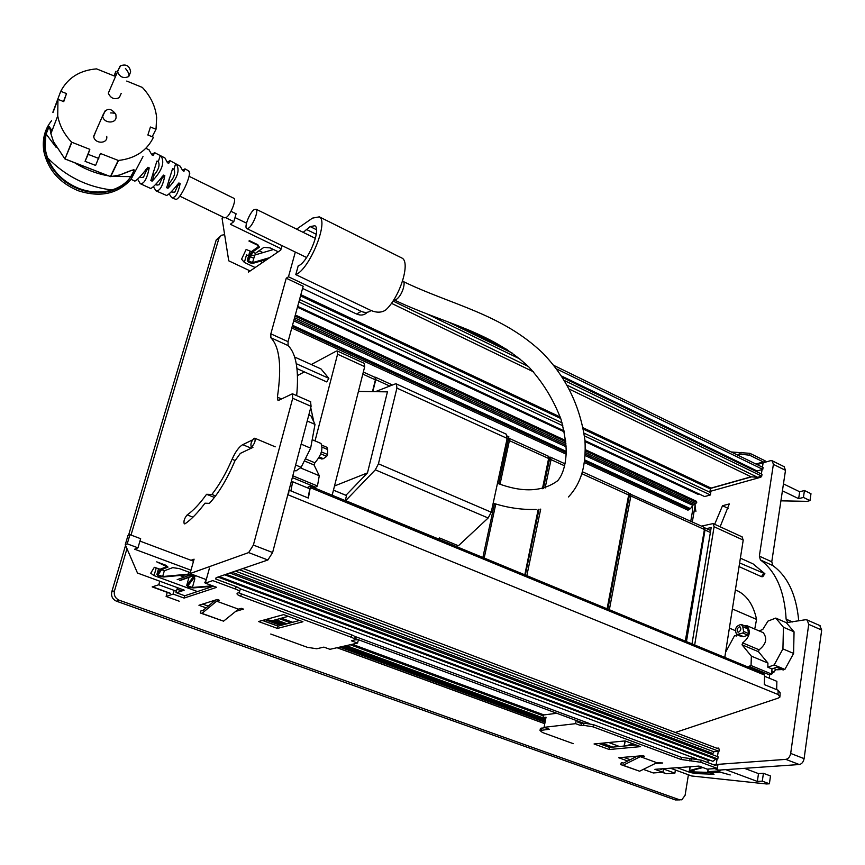 <?xml version="1.0" encoding="UTF-8"?>
<svg xmlns="http://www.w3.org/2000/svg" width="865" height="865" viewBox="0 0 865 865"><rect width="100%" height="100%" fill="white"/><g stroke="black" fill="none" stroke-linecap="round" stroke-linejoin="round"><path stroke-width="1.3" d="M713.43 764.692L785.831 759.362L799.26 764.53C801.779 764.022 803.39 762.054 804.104 758.637L821.685 630.044L819.76 625.525M788.015 622.4L805.466 619.74L807.153 619.978L808.721 624.368L790.686 753.426C789.95 756.864 788.339 758.843 785.831 759.362M787.701 622.27L786.123 619.156C784.533 591.13 775.97 571.387 760.422 559.947L759.34 556.141L773.386 464.364L785.496 470.311L784.123 466.668M757.08 464.581L770.52 460.688L772.294 460.84L773.386 464.364M751.09 476.983L710.652 488.379M695.201 504.998L692.335 521.919M720.123 526.785L729.292 503.927L722.513 505.733L714.663 524.277M760.422 559.947L772.867 565.591L771.764 561.796L785.496 470.311M772.867 565.591C787.745 576.425 796.362 594.861 798.73 620.886M714.609 768.617L718.653 770.12L799.26 764.53M662.514 772.294L666.472 773.732L674.884 773.148L675.403 770.012M666.472 773.732L662.093 772.326M722.513 505.733L728.092 508.339M662.828 768.747L674.884 773.148M735.391 589.898L738.364 591.249C747.544 596.245 753.61 605.63 756.561 619.405L754.745 629.05M742.008 536.83L743.219 540.084L714.101 526.742L713.149 523.585L701.493 526.104M724.773 657.411L743.219 540.084M692 643.884L711.203 527.477L706.554 528.645M714.101 526.742L694.671 644.987M739.045 566.618L761.405 576.641L762.779 576.696L764.725 573.971M739.629 562.931L764.898 573.733L753.004 563.85L747.857 561.536M310.73 407.653L313.876 422.023M317.542 367.365L321.012 368.933L328.851 378.34L296.262 363.689M296.976 368.587L326.732 381.919L328.851 378.34M297.484 375.561L304.361 371.896M315.022 440.901L337.577 354.207L337.339 351.006L336.355 351.082L311.281 364.533M332.171 495.245L364.695 366.641L364.252 363.365M736.991 634.694L741.64 636.672L743.759 636.705L747.803 635.137L748.603 633.569L747.717 628.833L745.954 626.433M742.765 626.725L741.305 624.443C735.791 625.763 734.244 629.136 736.688 634.575L742.84 633.029L743.64 631.45L742.765 626.725L747.717 628.833M738.58 632.142C740.894 630.672 741.413 628.942 740.148 626.974L739.391 626.865C737.077 628.347 736.558 630.066 737.834 632.034L738.58 632.142M762.703 632.456L763.222 632.672C767.569 638.478 766.195 644.198 759.102 649.81L758.464 651.713L767.936 663.066L751.371 656.146L751.047 665.531L748.841 666.331L748.809 667.348M751.371 656.146L742.029 644.803L742.667 642.89L759.102 649.81M725.584 652.264L734.645 635.483L736.418 636.013L736.656 634.553M743.673 625.46L746.852 625.665C751.134 631.472 749.739 637.213 742.667 642.89M724.957 657.497L725.032 655.778M794.048 631.828L783.441 627.244L775.764 618.086L786.307 622.67L794.048 631.828L793.605 653.432L784.879 669.423L776.781 669.791L773.44 668.396M771.883 671.078L774.11 671.997L775.754 669.359M774.11 671.997L771.807 673.608M793.605 653.432L782.922 648.901L783.441 627.244M784.879 669.423L774.186 664.947L782.922 648.901M775.764 618.086L767.925 621.113L762.757 629.482L759.07 630.888M769.482 678.29L769.58 674.905L771.796 674.127L771.937 668.926L767.817 667.218L774.186 664.947M771.937 668.926L776.64 667.261L783.214 670.007M767.936 663.066L767.817 667.218M769.58 674.905L748.841 666.331M771.796 674.127L751.047 665.531M318.925 457.823L321.715 459.001L323.337 458.699L326.711 456.352L327.575 454.514L327.684 449.551L326.938 447.324L322.072 445.248M312.2 439.69L320.98 443.453C323.272 449.032 321.229 455.477 314.86 462.797L314.049 464.97L319.282 475.739L317.444 485.989L315.617 487.222L315.422 488.325M254.148 438.285C251.401 441.15 250.407 443.918 251.174 446.6L251.877 446.567C254.624 443.713 255.618 440.945 254.861 438.252L254.148 438.285M295.635 465.024L301.139 467.316L310.643 448.178L315.001 424.391L310.935 415.816L308.827 414.897M301.139 444.134L310.643 448.178M307.216 421.017L315.001 424.391M294.273 470.225L295.971 470.928L301.139 467.316M292.338 477.588L315.617 487.222M292.803 475.793L317.444 485.989M300.382 467.857L319.282 475.739M287.829 494.715L778.046 694.498L780.003 696.941L778.186 698.131L675.305 732.482M763.784 673.532L764.595 675.1L764.314 684.604L778.154 690.259L780.111 692.724L780.035 695.968M288.478 494.964L289.029 490.152M289.353 490.282L308.373 498.067L310.265 487.633L764.595 675.1M307.129 487.719L310.016 486.087L310.265 487.633M334.214 323.434L333.447 323.867L564.185 431.667M585.054 441.41L637.808 466.062L638.727 465.77M297.441 307.205L564.229 431.83M585.064 441.572L698.152 494.391L699.288 494.077M637.927 465.392L637.808 466.062M125.566 545.361L111.78 591.801L114.504 590.795C113.661 595.185 115.229 598.331 119.219 600.224L679.393 799.747L681.771 799.811L685.091 795.335L688.41 774.78M262.938 252.623L259.057 250.763M224.63 234.653L221.278 235.28L218.931 238.318L131.015 535.057M114.504 590.795L126.982 548.659M695.903 511.518L694.768 503.992M219.537 236.956L216.239 239.951L218.931 238.318M128.561 535.262L216.066 240.448M111.78 591.801C110.936 596.18 112.504 599.315 116.483 601.197L675.37 799.941L679.933 799.898M690.778 521.206L692.551 510.718L692.227 507.085M696.282 501.322L585.454 450.373M584.697 462.689L687.978 510.188L690.465 508.642L693.676 504.295L695.817 503.711L696.779 502.046M205.351 582.999L204.735 582.772L206.14 580.123M583.551 723.194L354.726 638.37M205.481 582.513L204.735 582.772M710.771 760.519L708.197 760.357L707.84 762.616M708.197 760.357L217.969 577.052M710.727 760.562L219.191 576.641M229.82 573.008L718.123 756.843L717.799 758.983L715.777 759.135L712.911 761.319L219.278 576.609M715.777 759.135L224.619 574.782M717.799 758.983L226.122 574.274M243.043 568.478L719.323 749.177L718.988 751.307L713.744 751.739L712.911 753.534L232.025 572.252M710.857 752.755L709.808 753.718M713.744 751.739L235.442 571.084M718.988 751.307L239.389 569.732M179.65 580.664L193.425 575.787M584.459 435.906L710.392 494.964L704.618 496.564L584.989 440.653M564.023 430.846L297.668 306.351M562.845 425.775L298.868 301.971M710.392 494.964L710.771 492.682L584.059 433.16M562.055 422.812L299.55 299.474M709.841 492.25L710.381 488.974L583.378 429.148M569.419 389.174L751.069 476.81L711.03 488.098L710.381 488.974M533.597 371.885L391.434 303.301M751.069 476.81L757.621 477.296L761.719 476.15L564.564 380.611M519.952 358.997L427.342 314.114M761.719 476.15L762.022 474.269L562.596 377.486M512.069 352.963L448.47 322.104M556.606 368.923L762.779 469.381L757.124 470.993L561.666 376.07M507.095 349.568L457.996 325.727M755.988 470.441L755.015 470.874M762.779 469.381L763.071 467.5L553.87 365.43M345.254 500.651L346.519 495.58L333.457 490.152L345.946 495.277L367.484 472.885L334.517 485.979M372.469 391.629L375.41 379.854L375.053 377.378M686.453 641.581L705.007 530.007L704.348 527.65L710.695 530.537M367.484 472.885L387.433 391.856L358.434 391.423M438.382 539.122L439.485 537.954L458.396 545.772L488.152 517.994L491.233 512.221L507.16 438.393L506.166 434.133M488.152 517.994L375.313 469.825L378.438 463.813L396.916 388.115L396.44 383.952L395.273 383.919L375.345 391.672M389.791 386.06L375.778 379.67L375.529 377.259L374.815 377.281M375.778 379.67L372.793 391.64M375.313 469.825L345.557 500.77M438.414 538.96L345.589 500.619M507.333 436.068L508.858 436.771L498.748 483.708M494.477 503.56L482.865 557.493M302.555 288.423L356.575 314.017C360.802 315.801 364.37 315.228 367.279 312.276M401.079 257.619L402.03 258.094C410.821 262.311 399.846 297.376 385.639 310.059C381.108 313.011 375.594 312.849 369.096 309.594L295.787 274.616L298.187 265.901C307.648 262.906 321.704 228.965 314.828 225.743L310.157 226.587L316.493 229.722M371.139 310.47C368.285 312.708 364.998 313 361.267 311.368L288.478 276.778L295.322 252.061M296.663 395.619C299.052 370.307 296.198 353.623 288.099 345.578L288.045 341.664L303.161 286.239L286.25 278.216L288.478 276.778M310.557 401.728L311.086 406.334L292.705 398.278L292.446 393.77L279.027 400.16L277.914 400.236L277.395 397.143L281.449 398.916M179.217 601.207L166.112 596.461L173.119 594.071L184.126 598.072L216.65 587.335L205.308 583.14L212.768 580.599L235.529 589.076L236.177 586.654L215.731 579.031L216.099 577.701L267.88 559.99L272.616 552.53L311.086 406.334M184.126 598.072L184.775 595.769L175.984 592.557L177.487 587.692M288.045 341.664L270.842 333.836L286.25 278.216M270.842 333.836L270.842 337.739C279.698 346.887 281.882 366.684 277.395 397.143M206.281 579.615L190.041 573.582L248.644 552.594L253.38 545.069L292.705 398.278M191.046 560.293L194.084 559.168L190.041 573.582M176.492 591.238L158.771 584.772L159.787 581.215M152.175 586.902L158.771 584.772M282.012 245.617L280.747 250.104L248.406 272.151L248.925 270.345M252.623 439.863L242.73 444.664C239.032 446.783 235.485 451.66 232.09 459.261C226.024 473.296 219.288 485.027 211.882 494.456L215.569 495.926M214.434 497.418L206.573 494.293C199.707 503.819 193.241 510.685 187.175 514.902L192.981 517.162M211.882 494.456L206.573 494.293M252.612 447.551L240.308 453.411L234.858 461.002C227.214 479.015 218.726 493.147 209.395 503.376L204.973 503.181C197.955 512.588 191.349 519.433 185.153 523.714L184.256 523.887C183.423 521.249 184.396 518.254 187.175 514.902M303.193 232.361L310.157 226.587M296.608 229.128L312.481 218.121L319.315 216.856C329.057 221.364 309.573 269.274 295.787 274.616M637.3 756.151L623.481 763.125L621.351 762.519L620.713 764.574L623.146 765.276L640.284 756.648L644.522 756.291L642.857 755.686L618.691 757.729L627.687 761.005M620.713 764.574L639.613 771.223L623.146 765.276M639.613 771.223L656.827 762.714L640.284 756.648M656.827 762.714L662.741 762.984L655.075 763.579M643.614 769.461L653.248 772.953L662.958 772.261L654.891 769.331L698.952 766.098L707.17 769.136L717.345 768.423L717.972 764.357M556.811 713.279L543.49 714.977L542.971 717.615L546.031 717.236L544.074 727.335L549.318 729.249L540.009 730.493L542.452 732.504L573.246 743.662M659.887 768.963L661.693 769.623L661.822 768.823M662.958 772.261L663.498 768.996M541.144 729.638L540.42 728.373L544.993 727.67M544.074 727.335L575.614 723.659L576.209 720.469M717.345 768.423L700.812 762.27L681.144 759.492L593.012 726.827L583.594 725.324L580.945 725.627L581.356 723.443L577.798 722.134L577.993 721.129M580.945 725.627L575.614 723.659M583.594 725.324L583.994 723.14L581.356 723.443M583.994 723.14L593.412 724.643L681.49 757.351L701.147 760.119L716.036 765.666L717.063 759.038M717.442 756.594L718.253 751.361M718.642 748.917L718.772 748.074L716.836 748.236M623.611 757.318L630.217 759.719M609.263 749.512L640.565 746.625L625.114 740.916L594.05 743.965L609.263 749.512L609.641 747.414L635.991 744.938M598.904 743.489L609.641 747.414M542.971 717.615L545.858 718.112M698.682 494.25L699.753 494.293M649.918 412.291L731.325 452.017M764.822 462.343L765.06 460.775L749.89 453.325L731.336 451.984M741.1 452.352L740.797 454.222L737.477 455.012M740.797 454.222L749.598 455.206L749.89 453.325M762.433 467.197L763.265 461.899L749.598 455.206M762.065 469.576L761.384 473.955M761.016 476.345L760.886 477.199L709.97 491.428M763.265 461.899L755.945 464.029M235.648 611.404L243.465 609.101L241.303 608.311L238.437 609.155L223.559 621.167L200.248 612.961L201.167 610.409L202.637 610.755L215.536 600.029M206.108 607.868L198.939 605.262L217.256 599.488L219.461 600.288L216.65 601.175L201.956 613.371L200.248 612.961M201.956 613.371L223.559 621.167M216.65 601.175L238.437 609.155M235.529 589.076C239.129 590.514 240.394 591.66 239.324 592.493L237.324 593.185C236.361 593.941 237.507 594.979 240.773 596.277L351.06 637.159C354.12 638.37 355.201 639.332 354.326 640.057L351.406 640.814L357.591 643.095L329.943 649.312L323.899 647.117L316.709 648.761L307.399 647.323L270.756 634.045M166.112 596.461L167.269 592.384M193.111 575.593L179.552 580.393M173.119 594.071L174.168 590.395M184.775 595.769L213.547 586.189M205.308 583.14L209.449 568.143M236.177 586.654C239.778 588.103 241.043 589.249 239.962 590.092L239.594 591.465M240.773 596.277L241.411 593.887L238.827 592.676M241.411 593.887L351.623 634.834C354.672 636.045 355.764 637.018 354.877 637.743L354.531 639.181M354.661 639.495L356.088 640.024L356.337 638.965M357.591 643.095L358.391 639.732M299.495 620.475L278.011 626.152L262.43 620.454M277.427 628.433L258.516 621.524L283.644 614.615L302.945 621.751L277.427 628.433L278.011 626.152M208.216 606.116L202.648 604.084M190.808 574.793L177.206 579.637M776.673 689.654L776.878 681.339L764.563 676.268M290.921 490.931L292.64 481.74L309.757 488.801L308.102 497.959M290.932 482.93L292.64 481.74M783.452 483.892L799.671 491.763L804.439 490.509L810.981 493.699L809.997 500.608L807.132 501.343L780.911 500.835M804.439 490.509L803.434 497.44L809.997 500.608M799.671 491.763L798.665 498.662L803.434 497.44M782.414 490.823L798.665 498.662M732.969 482.097L731.931 482.216M193.501 561.223L139.946 541.09M190.981 570.219L134.648 549.221L137.957 547.837L140.649 538.69L129.945 534.657L127.988 535.511L125.263 544.658L137.481 573.041L184.223 590.157L176.547 592.763M137.957 547.837L127.231 543.826L129.945 534.657M127.231 543.826L125.263 544.658M265.598 619.578L272.497 620.616L288.272 616.323M197.447 591.552L154.024 575.603L150.726 573.203L154.338 567.299L164.545 570.695L172.719 567.645L179.347 568.597L190.289 572.662M184.288 577.117L179.877 575.485M212.498 585.8L192.408 587.476L187.91 585.821L194.949 576.706C194.247 575.312 191.976 574.468 188.148 574.176L162.663 576.533L158.09 574.847L161.744 569.451L167.994 567.094L165.961 565.288L156.716 561.85L166.815 566.683L160.533 569.051L156.879 574.49C157.668 575.863 159.917 576.696 163.636 576.977L189.121 574.63L193.728 576.339L186.71 585.464C187.413 586.794 189.63 587.616 193.349 587.908L213.374 586.254M612.852 747.111L602.094 743.176M725.692 769.634L757.362 781.441L762.292 781.149L769.385 783.798L766.422 783.96L691.719 775.991L670.418 768.196M769.385 783.798L770.499 775.959L763.427 773.299L762.292 781.149M757.362 781.441L758.497 773.613L763.427 773.299M744.451 768.325L758.497 773.613M708.37 769.061L707.721 771.731L714.036 774.229L695.936 773.602L696.152 772.272M677.144 767.698L690.194 772.488L695.936 773.602M608.733 742.516L619.405 746.495M707.959 771.677L719.55 770.877L720.545 770.629L720.296 770.001M625.882 745.89L632.748 743.738M689.956 766.758L689.34 770.574L702.056 767.244M689.34 770.574C689.513 771.331 691.2 771.883 694.39 772.218L711.225 772.748L720.08 772.142L730.222 774.964L719.28 771.85L710.511 772.445L693.795 771.926L694.13 769.807M702.888 767.558L690.367 770.812L693.795 771.926M628.574 745.63L633.613 744.062M246.514 223.159L235.01 217.569M281.125 248.763L230.35 224.251L233.81 221.645L225.808 217.764M230.987 211.298L236.113 213.796L233.81 221.645M222.597 216.866L222.1 218.542L228.738 260.819L250.19 270.94M223.635 217.364L222.1 218.542M255.164 267.545L244.341 262.419L241.584 259.154L246.147 249.466L255.435 253.283L263.901 247.368L270.15 247.898L278.249 251.802M262.571 262.495L260.008 261.273M253.802 258.321L250.428 256.721M248.59 255.845L246.525 254.861L244.341 262.419M273.481 249.498L254.743 255.056L252.569 262.636L248.428 260.668L252.937 251.758L259.424 247.195L257.781 244.676L249.434 240.665L248.915 241.043L257.251 245.044L258.354 246.73L251.845 251.304L247.314 260.289C247.833 262.311 249.866 263.274 253.423 263.187L267.609 259.057M250.158 251.38L249.423 252.948M251.326 254.948L254.537 255.737M252.569 262.636L269.696 257.64M233.701 198.215L233.95 198.334C236.599 199.577 230.793 214.39 226.489 217.331L224.554 217.807L179.779 196.139M169.205 193.965L171.627 197.609C175.249 198.182 178.093 193.511 180.158 183.596L177.79 185.618L174.719 192.257L171.129 191.954M177.79 185.618L177.26 184.721M153.473 186.797L155.96 190.83C159.711 191.349 162.674 186.321 164.837 175.725L162.209 178.039L159.182 184.732L156.965 185.099L155.624 184.45M162.209 178.039L161.679 177.13M137.708 179.304L140.227 183.661C144.012 184.137 147.007 178.882 149.223 167.907L146.488 170.383L143.504 177.141L141.319 177.53L139.892 176.838M146.488 170.383L145.904 169.464M154.089 175.022C158.609 169.745 160.025 165.28 158.327 161.636L160.252 155.559L160.912 155.905C165.074 162.198 162.155 170.621 152.143 181.153L154.089 175.022L152.791 174.384L153.754 170.524M156.846 161.279L150.834 180.547L152.143 181.153M158.327 161.636L157.03 160.998M169.735 182.634C174.243 177.379 175.638 172.935 173.908 169.291L175.649 163.712L176.146 163.982C180.32 170.059 177.595 178.147 167.972 188.267L169.735 182.634L168.448 182.007L169.281 178.666M172.524 168.794L166.664 187.694L167.972 188.267M173.908 169.291L172.622 168.653M149.007 149.85L151.862 154.878L153.159 155.538L154.651 152.694L151.732 154.467M160.252 155.559L158.965 154.9M164.631 157.841L160.912 155.905M170.005 160.674L174.319 162.988L169.94 160.641L167.28 162.242M175.649 163.712L174.384 163.02M176.006 163.896L180.017 166.102M188.419 170.762L184.991 168.837L182.569 170.2M185.088 168.891L183.91 171.356M180.093 166.134L182.72 170.632L183.975 171.302M170.037 160.706L168.675 163.431M165.01 158.046L167.442 162.728L168.718 163.399M142.985 156.608L131.026 179.293L134.789 181.099C136.605 180.644 140.984 176.038 147.904 167.28L149.223 167.907M140.379 183.726L150.629 188.44C152.467 188.051 156.781 183.607 163.55 175.098L164.837 175.725M156.154 190.916L166.502 195.436C168.297 195.133 172.427 190.981 178.893 182.958L180.158 183.596M49.51 127.014L49.143 126.485L48.721 127.123L50.019 129.144M131.491 170.362L134.097 170.146L133.307 169.475M52.041 130.712L49.143 126.485L46.061 134.161C44.007 141.179 44.515 149.083 47.575 157.863L47.013 158.176C52.906 172.578 63.491 182.893 78.791 189.121C90.252 193.317 101.356 193.814 112.082 190.624C120.732 187.532 127.047 182.861 131.015 176.601L134.378 170.027C133.891 169.454 129.036 171.108 119.835 174.968L119.705 175.011M112.082 190.624L111.974 189.986C101.356 193.133 90.371 192.636 79.018 188.483C63.891 182.32 53.403 172.113 47.575 157.863C65.578 176.298 87.041 187.013 111.974 189.986C120.57 187.1 126.82 182.677 130.745 176.72L134.378 170.027M110.547 176.601L64.962 158.911M110.406 176.557L118.213 160.414L100.448 153.483L95.615 165.42L85.062 161.333L89.819 149.342L71.622 142.184C64.237 134.367 59.609 125.609 57.728 115.932L57.955 99.345L53.046 112.364M56.236 147.483L45.975 133.859L44.818 149.472L47.013 158.176M53.533 141.795L50.894 133.686C50.008 128.009 49.262 125.728 48.645 126.82L45.975 133.859M53.479 141.665L64.951 158.976L110.59 176.644M131.08 179.325C117.759 194.009 100.091 197.793 78.088 190.689C59.447 182.796 48.062 169.832 43.931 151.775C41.985 139.957 44.515 129.609 51.543 120.732M126.744 81.05L142.357 87.441C150.759 96.448 155.516 106.514 156.641 117.629L156.014 129.253L150.434 127.025L147.861 135.005L153.462 137.232C146.888 150.791 135.232 158.533 118.494 160.447L110.677 176.601L119.835 174.968M98.794 158.479L88.154 154.338L85.062 161.333M89.819 149.342L88.154 154.338M57.955 99.345L63.74 101.638L66.519 93.593L60.745 91.301L52.841 112.277M60.745 91.301C67.87 77.774 79.807 70.303 96.556 68.876L114.375 76.033L115.986 71.233L113.975 75.871M66.519 93.593L63.469 101.529M156.014 129.253L152.197 136.724M121.176 93.442L119.305 97.615C114.407 99.864 110.742 98.394 108.309 93.204L119.954 66.227M106.719 136.367C108.114 143.85 95.128 144.293 93.712 136.789L95.885 131.177M254.029 209.687L256.083 209.211C258.84 210.498 253.088 225.235 248.698 228.09L246.709 228.533C243.962 227.214 249.628 212.649 254.029 209.687M508.717 438.123L509.388 440.62L548.626 458.493L547.999 456.039M627.936 492.531L629.039 495.494L607.533 608.992M549.686 457.142L550.518 457.196L551.037 459.629L564.715 465.867M703.569 527.044L704.737 529.942L685.686 641.279M629.352 493.493L630.228 493.58L630.855 496.002L704.413 529.51L685.296 641.116M790.686 753.426L804.104 758.637M808.721 624.368L821.685 630.044M792.513 621.946L786.123 619.156M771.764 561.796L759.34 556.141M732.385 608.971L756.561 619.405M761.405 576.641L763.535 573.668M364.695 366.641L337.577 354.207M743.759 636.705L738.797 634.596M748.603 633.569L743.64 631.45M747.803 635.137L742.84 633.029M758.464 651.713L742.029 644.803M322.234 447.216L327.684 449.551M321.423 451.898L327.575 454.514M320.774 453.833L326.711 456.352M319.358 457.012L323.337 458.699M304.329 460.894L314.049 464.97M305.367 458.796L314.86 462.797M778.046 694.498L778.154 690.259M116.483 601.197L119.219 600.224M675.37 799.941L679.393 799.747M692.249 512.491L694.011 512.026M566.175 454.168L291.775 327.986M696.703 502.511L585.454 450.881M565.732 441.734L295.008 316.114M565.667 441.193L295.149 315.617M693.676 504.295L585.4 454.179M566.024 445.205L294.132 319.358M695.817 503.711L585.443 452.557M565.894 443.496L294.565 317.758M692.865 505.387L585.335 455.66M566.121 446.783L293.722 320.839M688.778 509.096L584.87 461.261M566.218 452.676L292.175 326.516M690.465 508.642L585 460.05M566.229 451.4L292.511 325.272M589.66 723.605L354.52 636.294M696.541 758.929L239.919 588.676M609.803 747.403L599.067 743.468L609.836 747.392M337.177 647.69L544.799 723.616L337.155 647.69M278.141 626.119L262.56 620.41L278.162 626.109M181.942 590.936L177.076 589.152M181.964 590.925L177.076 589.141M339.869 647.085L545.069 722.221L339.923 647.074M280.79 625.417L265.166 619.697M545.296 721.053L342.129 646.577M282.898 624.854L270.518 620.313M545.393 720.513L343.178 646.339M283.904 624.595L272.81 620.529M545.577 719.561L345.016 645.928M285.655 624.13L274.562 620.054M545.642 719.258L345.611 645.787L545.642 719.237M286.229 623.979L275.113 619.902L286.25 623.968M545.718 718.88L346.346 645.625M286.921 623.795L275.805 619.708M543.317 715.842L350.206 644.749M290.618 622.822L279.471 618.713M543.944 714.912L352.282 644.284M292.608 622.292L281.439 618.183M560.747 418.487L300.523 295.895M711.03 488.098L583.118 427.786M560.26 417.006L300.847 294.695M757.621 477.296L567.321 385.303M528.299 366.446L393.002 301.042M375.41 379.854L362.813 374.113M710.381 532.451L705.007 530.007M491.233 512.221L378.438 463.813M507.16 438.393L396.916 388.115M361.267 311.368L356.575 314.017M288.099 345.578L270.842 337.739M272.616 552.53L253.38 545.069M267.88 559.99L248.644 552.594M170.416 593.314L152.802 586.902M251.228 448.211L242.73 444.664M232.09 459.261L235.075 460.494M316.244 234.285L306.178 229.322M541.036 730.19L541.447 728.081M593.012 726.827L593.412 724.643M681.144 759.492L681.49 757.351M689.665 760.886L690.01 758.746M691.47 760.746L691.816 758.594M700.812 762.27L701.147 760.119M739.056 454.741L739.359 452.871M351.06 637.159L351.623 634.834M154.024 575.603L156.219 567.991M156.879 574.49L158.5 568.835M186.71 585.464L188.981 577.366M192.408 587.476L194.841 578.761M195.003 576.501L195.274 575.528M188.732 572.089L188.148 574.176M162.663 576.533L164.328 570.738M690.357 771.439L690.194 772.488M719.68 770.045L719.55 770.877M624.292 746.041L625.19 740.937M689.6 770.456L690.205 766.736M249.498 252.699L247.314 260.289M189.749 173.422L188.624 170.881C193.014 173.119 179.239 202.248 175.281 199.145L171.876 197.717M177.639 184.948L178.179 183.715M146.196 148.434L149.18 149.926M154.597 152.651L158.89 154.846M160.685 155.776L164.761 157.895M185.067 168.88L188.451 170.773M166.664 187.694L168.448 182.007M150.834 180.547L152.791 174.384M74.887 162.901C85.376 169.443 96.523 173.746 108.33 175.833M112.482 176.46L131.015 176.601M64.832 158.836L53.479 141.698L50.894 133.686L57.728 115.932M71.871 142.336L64.983 158.922L71.622 142.184M79.018 188.483L78.791 189.121M43.931 151.775L44.818 149.472C44.623 139.752 45.012 134.594 45.986 133.978L48.645 126.82M130.647 71.892L128.766 76.542C123.414 78.812 119.619 77.093 117.413 71.384L120.668 65.729C126.312 63.837 129.642 65.891 130.647 71.892M125.425 68.443C128.225 71.644 129.339 74.347 128.766 76.542M105.335 110.428L102.654 116.418C104.124 124.095 117.402 123.706 115.964 116.051L115.932 115.326C116.148 113.629 114.375 112.839 110.623 112.937M402.69 281.244L403.004 281.395C406.009 281.32 402.593 295.56 396.148 299.517L393.845 299.744M508.079 440.371L509.388 440.62L500.057 484.119M484.184 558.033L495.796 503.938M524.817 574.814L538.214 509.344M542.442 488.714L548.626 458.493L542.993 488.584M582.35 473.901L628.671 495.007L607.1 608.809M526.828 575.647L540.712 509.107M545.112 488.022L551.037 459.629L549.47 459.434L549.134 457.823M538.754 509.301L525.304 575.02L539.046 509.269M543.393 488.487L549.47 459.434M609.349 609.738L630.855 496.002L629.309 495.796L629.115 494.391M607.846 609.122L629.309 495.796M807.153 619.978L820.096 625.665M772.294 460.84L784.371 466.786M735.38 589.941L738.364 591.249M729.379 628.12L735.163 630.574M742.224 536.927L713.149 523.585M740.375 558.163L753.004 563.85M364.403 363.43L337.339 351.006M294.63 357.029L321.012 368.933M746.257 626.563L741.305 624.443M746.852 625.665L763.222 632.672M275.211 446.816L254.861 438.252M252.948 447.346L251.315 446.654M310.016 486.087L763.914 673.586M216.239 239.951L219.105 237.81M696.574 501.343L585.454 449.735M565.591 440.512L295.311 315.001M544.777 723.702L337.015 647.723M181.812 590.979L177.055 589.238M280.736 625.427L265.112 619.708M375.172 377.432L363.332 372.036M506.403 434.241L396.44 383.952M392.494 385.001L375.529 377.259M310.773 401.825L292.446 393.77M169.778 593.293L152.327 586.957M319.315 216.856L402.03 258.094M540.009 730.493L540.42 728.373M708.143 769.072L707.721 771.731M625.006 740.927L624.098 746.052M189.003 176.255L233.95 198.334M180.353 166.275L176.146 163.982M158.836 154.835L154.651 152.694M110.644 176.644L119.738 175.022M129.999 171.086L119.824 174.99M115.715 114.115C110.309 107.195 105.93 107.801 102.567 115.953L93.625 136.335M497.472 483.308C522.449 492.758 542.539 491.882 557.752 480.68C562.726 474.777 565.537 465.435 566.218 452.644C566.272 444.275 564.596 433.343 561.169 419.828C553.741 400.019 542.993 382.438 528.947 367.074C490.596 330.863 441.831 322.991 394.137 299.885M402.549 281.168L403.004 281.395C450.103 304.48 501.992 313.692 543.144 353.471C566.402 377.67 580.339 406.691 584.978 440.545C586.243 465.543 581.334 483.113 568.467 496.953M493.191 503.171C507.344 507.766 521.66 509.863 536.159 509.463M256.083 209.211L315.401 238.351M246.958 228.652L306.61 257.521M508.577 438.079L548.15 456.104L549.07 458.85M629.071 495.321L628.087 492.596L582.891 471.976M549.005 457.185L550.518 457.196L565.137 463.867M704.77 529.802L703.732 527.12L628.887 493.461"/></g></svg>
